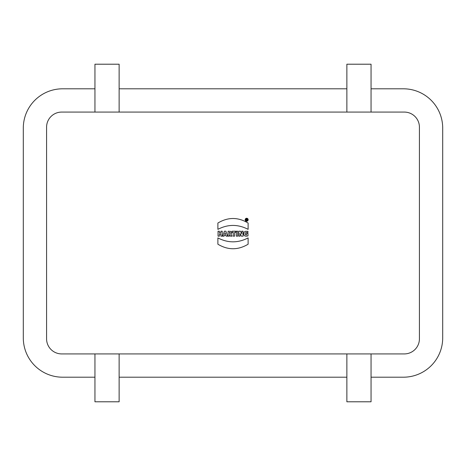<?xml version="1.0" encoding="UTF-8"?>
<svg xmlns="http://www.w3.org/2000/svg" width="466" height="466" viewBox="0 0 466 466"><rect width="100%" height="100%" fill="white"/><g stroke="black" fill="none" stroke-linecap="round" stroke-linejoin="round"><path stroke-width="0.7" d="M246.718 219.923L246.13 220.412L246.13 219.061L247.196 219.247L247.26 220.412L246.718 219.923M219.41 233.023L220.89 233.023M219.41 231.218L219.41 233L220.89 233L220.89 231.218L222.253 231.218L222.253 236.163L220.89 236.163L220.89 234.217L219.41 234.217L219.41 236.163L218.041 236.163L218.041 231.218L219.41 231.218M225.532 234.287L225.084 232.79L224.664 234.287L225.532 234.287M226.126 236.163L225.87 235.359L224.344 235.359L224.094 236.163L222.742 236.163L224.356 231.218L225.917 231.218L227.612 236.163L226.126 236.163M230.146 233.25L230.262 232.563L229.458 232.313L229.458 233.379L230.146 233.25M231.73 232.994L230.868 234.083L232.097 236.163L230.443 236.163L229.522 234.363L229.458 236.163L228.095 236.163L228.095 231.218L231.089 231.439L231.73 232.994M231.753 232.726L231.678 233.216M233.227 236.163L233.227 232.388L232.155 232.388L232.155 231.218L235.662 231.218L235.662 232.388L234.59 232.388L234.59 236.163L233.227 236.163M236.349 236.163L236.349 231.218L237.712 231.218L237.712 236.163L236.349 236.163M241.755 233.274L241.749 231.218L243.066 231.218L243.066 236.163L241.336 236.163L240.019 233.355L240.048 236.163L238.738 236.163L238.738 231.218L240.485 231.218L241.807 233.973L241.755 233.274M243.706 233.198L244.289 232.01L245.233 231.363L247.929 231.322L247.929 232.575L245.78 232.511L245.122 233.728L245.483 234.724L246.438 234.998L246.613 233.425L247.976 233.425L247.976 235.907L245.949 236.245L244.429 235.714L243.706 234.45L243.811 232.819M248.116 223.033L248.116 229.348C238.039 224.129 227.961 224.129 217.884 229.348L217.884 223.033C227.961 217.005 238.039 217.005 248.116 223.033M217.884 237.905C227.961 243.141 238.039 243.141 248.116 237.905L248.116 244.219C238.039 250.248 227.961 250.248 217.884 244.219L217.884 237.905M94.948 353.921L94.948 401.785L119.133 401.785L119.133 353.921M346.867 353.921L346.867 401.785L371.053 401.785L371.053 353.921M119.133 112.079L119.133 64.215L94.948 64.215L94.948 112.079M371.053 112.079L371.053 64.215L346.867 64.215L346.867 112.079M61.693 353.921A15.116 15.116 0 0 1 46.577 338.805L46.577 127.195A15.116 15.116 0 0 1 61.693 112.079L404.307 112.079A15.116 15.116 0 0 1 419.423 127.195L419.423 338.805A15.116 15.116 0 0 1 404.307 353.921L61.693 353.921M94.948 377.198L62.601 377.198A39.301 39.301 0 0 1 23.3 337.902L23.3 128.098A39.301 39.301 0 0 1 62.601 88.802L94.948 88.802M119.133 88.802L346.867 88.802M371.053 88.802L403.399 88.802A39.301 39.301 0 0 1 442.7 128.098L442.7 337.902A39.301 39.301 0 0 1 403.399 377.198L371.053 377.198M346.867 377.198L119.133 377.198M248.151 219.736A1.491 1.491 0 0 1 245.914 221.03A1.491 1.491 0 0 1 245.914 218.449A1.491 1.491 0 0 1 248.151 219.736M247.801 219.736A1.136 1.136 0 0 0 246.089 218.752A1.136 1.136 0 0 0 246.089 220.727A1.136 1.136 0 0 0 247.801 219.736M246.695 219.311L246.467 219.696L246.695 219.311"/></g></svg>
